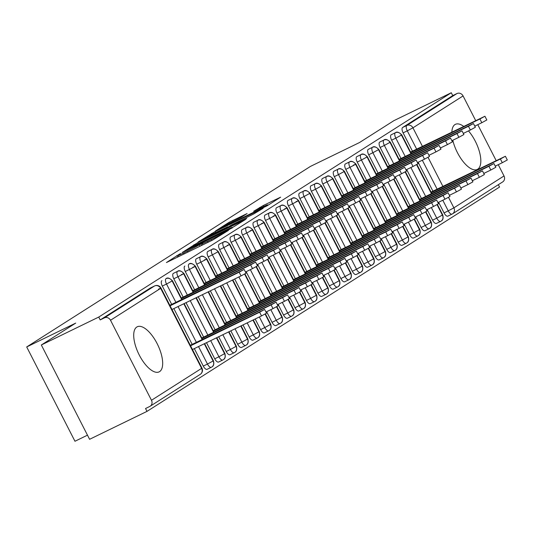 <?xml version="1.0" encoding="UTF-8"?>
<svg xmlns="http://www.w3.org/2000/svg" width="534" height="534" viewBox="0 0 534 534"><rect width="100%" height="100%" fill="white"/><g stroke="black" fill="none" stroke-linecap="round" stroke-linejoin="round"><path stroke-width="0.8" d="M179.524 254.104L166.421 262.548L212.739 240.02L228.398 230.441L223.245 233.178A10.093 0.441 -27.1 0 1 211.411 239.479L207.552 241.355A10.093 0.441 -27.1 0 1 202.166 243.664A10.093 0.441 -27.1 0 1 202.92 243.07L199.316 244.819A10.093 0.441 -27.1 0 1 187.481 251.12L183.623 252.996A10.093 0.441 -27.1 0 1 178.236 255.305A10.093 0.441 -27.1 0 1 178.99 254.711L180.699 253.597L179.524 254.104M468.478 130.91A25.065 10.54 -115.9 0 1 477.756 169.178A25.065 10.54 -115.9 0 1 477.309 169.425A25.065 10.54 -115.9 0 1 452.799 140.255M451.864 132.212A25.065 10.54 -115.9 0 1 454.941 124.589A25.065 10.54 -115.9 0 1 455.382 124.342A25.065 10.54 -115.9 0 1 463.746 126.431M159.599 371.611A25.065 10.54 -115.9 0 1 159.159 371.858A25.065 10.54 -115.9 0 1 138.98 354.476A25.065 10.54 -115.9 0 1 136.791 327.028A25.065 10.54 -115.9 0 1 137.231 326.781A25.065 10.54 -115.9 0 1 157.41 344.17A25.065 10.54 -115.9 0 1 159.599 371.611M247.095 213.553L228.952 222.378L215.436 231.015L267.14 205.79L280.65 197.159L263.275 205.517L253.657 211.284L263.122 206.778A8.437 0.367 -27.1 0 1 267.621 204.849A8.437 0.367 -27.1 0 1 257.101 210.61L226.61 225.441A8.437 0.367 -27.1 0 1 222.111 227.371A8.437 0.367 -27.1 0 1 232.63 221.61L241.408 217.171L247.095 213.553M151.469 400.273L201.605 368.373L160.654 288.353L110.525 320.253L151.469 400.273A4.819 4.365 -122.5 0 1 150.127 406.254A4.819 4.365 -122.5 0 1 149.734 406.474L145.542 408.517L147.004 411.374L89.592 439.302L41.332 344.991L98.743 317.062L100.205 319.919L104.397 317.877L154.526 285.984L150.334 288.02L100.205 319.919M41.332 344.991L75.721 323.103L26.7 346.953L310.454 166.401L359.482 142.551L393.878 120.664L451.29 92.742L98.743 317.062M197.653 242.683L182.121 252.562L228.439 230.027L245.653 219.427L197.653 242.683L198.141 243.631M198.174 241.962L215.149 231.542L263.155 208.293L253.537 214.061L231.055 225.168L227.05 227.751L246.715 218.519L198.227 242.069M26.7 346.953L74.96 441.258L87.476 435.17M110.525 320.253A4.819 4.365 -122.5 0 0 104.397 317.877M451.29 92.742L452.752 95.599L456.944 93.557A4.819 4.365 57.5 0 1 463.071 95.933L475.701 120.611M477.776 124.669L496.173 160.621M498.249 164.679L504.016 175.953A4.819 4.365 57.5 0 1 502.674 181.927L452.545 213.827A4.819 4.365 57.5 0 1 452.151 214.047A4.819 2.029 64.1 0 1 452.064 214.094L447.872 216.137A4.819 2.029 -115.9 0 1 444.041 212.899L448.233 210.857L442.806 200.243M498.342 184.691L499.55 187.047L147.004 411.374M190.324 345.351L191.299 344.837M170.827 304.827L169.852 305.341M452.752 95.599L402.623 127.492L406.815 125.457L456.944 93.557M416.734 149.293L407.288 130.837L403.097 132.873L412.515 151.289M418.135 162.276L432.987 191.299M438.614 202.286L444.041 212.899M403.097 132.873A4.819 2.029 -115.9 0 1 402.623 127.492M451.971 214.134L447.953 216.09A4.819 2.029 -115.9 0 1 447.872 216.137M405.273 156.589L395.821 138.132L391.629 140.168A4.819 2.029 -115.9 0 1 391.155 134.788A4.819 2.029 -115.9 0 1 391.182 134.775A4.819 2.029 -115.9 0 1 391.208 134.762M440.51 221.43L436.492 223.386A4.819 2.029 -115.9 0 1 436.405 223.432A4.819 2.029 -115.9 0 1 432.58 220.188L436.772 218.152L431.339 207.539M391.629 140.168L401.047 158.585M406.674 169.572L421.526 198.595M427.147 209.582L432.58 220.188M432.059 191.639L431.092 192.153M411.587 151.629L410.613 152.143M393.805 163.885L384.36 145.428L380.161 147.464A4.819 2.029 -115.9 0 1 379.687 142.084A4.819 2.029 -115.9 0 1 379.714 142.071A4.819 2.029 -115.9 0 1 379.741 142.057M429.042 228.726L425.024 230.681A4.819 2.029 -115.9 0 1 424.937 230.728A4.819 2.029 -115.9 0 1 421.112 227.484L425.304 225.448L419.878 214.835M380.161 147.464L389.586 165.874M395.207 176.861L410.059 205.884M415.679 216.871L421.112 227.484M420.598 198.935L419.624 199.449M400.126 158.925L399.152 159.439M382.337 171.18L372.892 152.717L368.7 154.76A4.819 2.029 -115.9 0 1 368.226 149.38A4.819 2.029 -115.9 0 1 368.253 149.366A4.819 2.029 -115.9 0 1 368.28 149.353M417.581 236.021L413.563 237.97A4.819 2.029 -115.9 0 1 413.476 238.024A4.819 2.029 -115.9 0 1 409.645 234.78L413.843 232.744L408.41 222.131M368.7 154.76L378.119 173.17M383.739 184.157L398.591 213.179M404.218 224.167L409.645 234.78M409.131 206.231L408.163 206.745M388.659 166.221L387.684 166.735M370.876 178.476L361.431 160.013L357.233 162.056A4.819 2.029 -115.9 0 1 356.759 156.676A4.819 2.029 -115.9 0 1 356.785 156.662A4.819 2.029 -115.9 0 1 356.812 156.649M406.114 243.31L402.095 245.266A4.819 2.029 -115.9 0 1 402.009 245.32A4.819 2.029 -115.9 0 1 398.184 242.076L402.376 240.033L396.949 229.426M357.233 162.056L366.658 180.465M372.278 191.452L387.13 220.475M392.75 231.462L398.184 242.076M397.67 213.527L396.695 214.041M377.191 173.517L376.223 174.031M359.409 185.772L349.964 167.309L345.772 169.351A4.819 2.029 -115.9 0 1 345.298 163.971A4.819 2.029 -115.9 0 1 345.324 163.958A4.819 2.029 -115.9 0 1 345.351 163.945M394.653 250.606L390.628 252.562A4.819 2.029 -115.9 0 1 390.548 252.609A4.819 2.029 -115.9 0 1 386.716 249.371L390.915 247.329L385.481 236.716M345.772 169.351L355.19 187.761M360.81 198.748L375.662 227.771M381.289 238.758L386.716 249.371M386.202 220.822L385.228 221.336M365.73 180.812L364.755 181.326M347.948 193.068L338.496 174.605L334.304 176.647A4.819 2.029 -115.9 0 1 333.83 171.267A4.819 2.029 -115.9 0 1 333.857 171.254A4.819 2.029 -115.9 0 1 333.883 171.24M383.185 257.902L379.167 259.858A4.819 2.029 -115.9 0 1 379.08 259.904A4.819 2.029 -115.9 0 1 375.255 256.667L379.447 254.625L374.014 244.011M334.304 176.647L343.722 195.057M349.349 206.044L364.201 235.067M369.822 246.054L375.255 256.667M374.734 228.111L373.767 228.632M354.262 188.102L353.288 188.622M336.48 200.363L327.035 181.9L322.836 183.943A4.819 2.029 -115.9 0 1 322.362 178.563A4.819 2.029 -115.9 0 1 322.389 178.55A4.819 2.029 -115.9 0 1 322.416 178.536M371.717 265.198L367.699 267.154A4.819 2.029 -115.9 0 1 367.612 267.2A4.819 2.029 -115.9 0 1 363.787 263.963L367.979 261.92L362.553 251.307M322.836 183.943L332.261 202.353M337.882 213.34L352.734 242.363M358.354 253.35L363.787 263.963M363.274 235.407L362.299 235.928M342.801 195.397L341.827 195.918M325.012 207.659L315.567 189.196L311.375 191.239A4.819 2.029 -115.9 0 1 310.901 185.852A4.819 2.029 -115.9 0 1 310.928 185.839A4.819 2.029 -115.9 0 1 310.955 185.832M360.256 272.494L356.238 274.449A4.819 2.029 -115.9 0 1 356.151 274.496A4.819 2.029 -115.9 0 1 352.32 271.259L356.518 269.216L351.085 258.603M311.375 191.239L320.794 209.648M326.414 220.635L341.266 249.658M346.893 260.645L352.32 271.259M351.806 242.703L350.838 243.224M331.334 202.693L330.359 203.214M313.551 214.948L304.106 196.492L299.908 198.535A4.819 2.029 -115.9 0 1 299.434 193.148A4.819 2.029 -115.9 0 1 299.461 193.134A4.819 2.029 -115.9 0 1 299.487 193.121M348.789 279.789L344.77 281.745A4.819 2.029 -115.9 0 1 344.684 281.792A4.819 2.029 -115.9 0 1 340.859 278.554L345.051 276.512L339.624 265.899M299.908 198.535L309.333 216.944M314.953 227.931L329.805 256.954M335.425 267.941L340.859 278.554M340.345 249.999L339.37 250.519M319.866 209.989L318.898 210.503M302.084 222.244L292.639 203.788L288.447 205.824A4.819 2.029 -115.9 0 1 287.973 200.444A4.819 2.029 -115.9 0 1 288 200.43A4.819 2.029 -115.9 0 1 288.026 200.417M337.328 287.085L333.303 289.041A4.819 2.029 -115.9 0 1 333.223 289.088A4.819 2.029 -115.9 0 1 329.391 285.844L333.59 283.808L328.156 273.194M288.447 205.824L297.865 224.24M303.486 235.227L318.337 264.25M323.964 275.237L329.391 285.844M328.877 257.295L327.903 257.809M308.405 217.285L307.43 217.799M290.623 229.54L281.171 211.084L276.979 213.119A4.819 2.029 -115.9 0 1 276.505 207.739A4.819 2.029 -115.9 0 1 276.532 207.726A4.819 2.029 -115.9 0 1 276.559 207.713L280.724 205.683A4.819 2.029 -115.9 0 1 280.771 205.67M325.86 294.381L321.842 296.337A4.819 2.029 -115.9 0 1 321.755 296.383A4.819 2.029 -115.9 0 1 317.93 293.139L322.122 291.103L316.689 280.49M276.979 213.119L286.398 231.529M292.025 242.516L306.876 271.539M312.497 282.526L317.93 293.139M317.41 264.59L316.442 265.104M296.937 224.58L295.969 225.094M279.155 236.836L269.71 218.379L265.511 220.415A4.819 2.029 -115.9 0 1 265.038 215.035A4.819 2.029 -115.9 0 1 265.064 215.022A4.819 2.029 -115.9 0 1 265.091 215.008M314.392 301.677L310.374 303.632A4.819 2.029 -115.9 0 1 310.287 303.679A4.819 2.029 -115.9 0 1 306.463 300.435L310.654 298.399L305.228 287.786M265.511 220.415L274.937 238.825M280.557 249.812L295.409 278.835M301.029 289.822L306.463 300.435M305.949 271.886L304.974 272.4M285.476 231.876L284.502 232.39M267.688 244.131L258.242 225.668L254.05 227.711A4.819 2.029 -115.9 0 1 253.577 222.331A4.819 2.029 -115.9 0 1 253.603 222.318A4.819 2.029 -115.9 0 1 253.63 222.304L257.795 220.275A4.819 2.029 -115.9 0 1 257.835 220.255M302.932 308.972L298.913 310.921A4.819 2.029 -115.9 0 1 298.826 310.975A4.819 2.029 -115.9 0 1 294.995 307.731L299.194 305.688L293.76 295.082M254.05 227.711L263.469 246.121M269.096 257.108L283.948 286.131M289.568 297.118L294.995 307.731M294.481 279.182L293.513 279.696M274.009 239.172L273.034 239.686M256.227 251.427L246.781 232.964L242.583 235.007A4.819 2.029 -115.9 0 1 242.109 229.627A4.819 2.029 -115.9 0 1 242.136 229.613A4.819 2.029 -115.9 0 1 242.162 229.6M291.464 316.262L287.446 318.217A4.819 2.029 -115.9 0 1 287.359 318.264A4.819 2.029 -115.9 0 1 283.534 315.027L287.726 312.984L282.299 302.371M242.583 235.007L252.008 253.416M257.628 264.403L272.48 293.426M278.101 304.413L283.534 315.027M283.02 286.478L282.045 286.992M262.541 246.468L261.573 246.982M244.759 258.723L235.314 240.26L231.122 242.302A4.819 2.029 -115.9 0 1 230.648 236.922A4.819 2.029 -115.9 0 1 230.675 236.909A4.819 2.029 -115.9 0 1 230.701 236.896L234.867 234.867A4.819 2.029 -115.9 0 1 234.907 234.847M280.003 323.557L275.978 325.513A4.819 2.029 -115.9 0 1 275.898 325.56A4.819 2.029 -115.9 0 1 272.066 322.322L276.265 320.28L270.831 309.667M231.122 242.302L240.54 260.712M246.161 271.699L261.013 300.722M266.64 311.709L272.066 322.322M271.552 293.767L270.578 294.287M251.08 253.757L250.106 254.277M233.298 266.019L223.846 247.556L219.654 249.598A4.819 2.029 -115.9 0 1 219.18 244.218A4.819 2.029 -115.9 0 1 219.207 244.205A4.819 2.029 -115.9 0 1 219.234 244.192M268.535 330.853L264.517 332.809A4.819 2.029 -115.9 0 1 264.43 332.856A4.819 2.029 -115.9 0 1 260.605 329.618L264.797 327.576L259.364 316.962M219.654 249.598L229.073 268.008M234.7 278.995L249.552 308.018M255.172 319.005L260.605 329.618M260.091 301.063L259.117 301.583M239.612 261.053L238.645 261.573M221.83 273.315L212.385 254.851L208.187 256.894A4.819 2.029 -115.9 0 1 207.713 251.514A4.819 2.029 -115.9 0 1 207.739 251.494A4.819 2.029 -115.9 0 1 207.766 251.487M257.068 338.149L253.049 340.105A4.819 2.029 -115.9 0 1 252.969 340.151A4.819 2.029 -115.9 0 1 249.138 336.914L253.33 334.871L247.195 322.883M208.187 256.894L217.612 275.304M222.531 284.916L238.084 315.314M243.003 324.926L249.138 336.914M248.624 308.358L247.649 308.879M228.151 268.348L227.177 268.869M210.363 280.604L200.917 262.147L196.726 264.19A4.819 2.029 -115.9 0 1 196.252 258.803A4.819 2.029 -115.9 0 1 196.278 258.79A4.819 2.029 -115.9 0 1 196.305 258.776M245.607 345.445L241.588 347.4A4.819 2.029 -115.9 0 1 241.501 347.447A4.819 2.029 -115.9 0 1 237.67 344.21L241.869 342.167L235.027 328.804M196.726 264.19L206.144 282.599M210.363 290.836L226.623 322.609M230.835 330.846L237.67 344.21M237.156 315.654L236.188 316.175M216.684 275.644L215.709 276.165M198.902 287.899L189.457 269.443L185.258 271.479A4.819 2.029 -115.9 0 1 184.784 266.099A4.819 2.029 -115.9 0 1 184.811 266.086A4.819 2.029 -115.9 0 1 184.837 266.072M234.139 352.74L230.121 354.696A4.819 2.029 -115.9 0 1 230.034 354.743A4.819 2.029 -115.9 0 1 226.209 351.499L230.401 349.463L222.858 334.725M185.258 271.479L194.683 289.895M198.194 296.75L215.155 329.905M218.666 336.76L226.209 351.499M225.695 322.95L224.721 323.464M205.216 282.94L204.248 283.454M187.434 295.195L177.989 276.739L173.797 278.775A4.819 2.029 -115.9 0 1 173.323 273.395A4.819 2.029 -115.9 0 1 173.35 273.381A4.819 2.029 -115.9 0 1 173.376 273.368M222.678 360.036L218.66 361.992A4.819 2.029 -115.9 0 1 218.573 362.039A4.819 2.029 -115.9 0 1 214.741 358.795L218.94 356.759L210.69 340.639M173.797 278.775L183.215 297.184M186.026 302.671L203.688 337.194M206.498 342.681L214.741 358.795M214.227 330.246L213.253 330.76M193.755 290.236L192.781 290.75M175.973 302.491L166.521 284.035L162.329 286.07A4.819 2.029 -115.9 0 1 161.855 280.69A4.819 2.029 -115.9 0 1 161.882 280.677A4.819 2.029 -115.9 0 1 161.909 280.664M211.21 367.332L207.192 369.288A4.819 2.029 -115.9 0 1 207.105 369.334A4.819 2.029 -115.9 0 1 203.28 366.09L207.472 364.054L198.521 346.559M162.329 286.07L171.748 304.48M173.85 308.592L192.227 344.49M194.329 348.602L203.28 366.09M202.766 337.541L201.792 338.055M182.288 297.531L181.32 298.045M204.282 343.762L213.126 361.044A4.819 4.365 57.5 0 1 212.038 366.845A4.819 4.365 57.5 0 1 211.778 367.025A4.819 4.365 57.5 0 1 211.384 367.245A4.819 2.029 64.1 0 1 211.304 367.292L207.105 369.334M182.074 299.521L172.482 280.777L166.521 284.035A4.819 2.029 -115.9 0 1 166.047 278.648A4.819 2.029 -115.9 0 1 166.074 278.635L166.047 278.648A4.819 4.365 57.5 0 1 172.175 281.024L181.727 299.694M183.803 303.753L202.206 339.704M216.45 337.842L224.587 353.748A4.819 4.365 57.5 0 1 223.499 359.549A4.819 4.365 57.5 0 1 223.245 359.729A4.819 4.365 57.5 0 1 222.852 359.949A4.819 2.029 64.1 0 1 222.765 359.996L218.573 362.039M173.323 273.395L177.515 271.359A4.819 4.365 57.5 0 1 183.643 273.728L193.195 292.398M195.971 297.832L213.667 332.408M228.619 331.921L236.055 346.453A4.819 4.365 57.5 0 1 234.967 352.253A4.819 4.365 57.5 0 1 234.713 352.433A4.819 4.365 57.5 0 1 234.313 352.654A4.819 2.029 64.1 0 1 234.232 352.7L230.034 354.743M192.841 267.287L195.104 266.433L189.457 269.443A4.819 2.029 -115.9 0 1 188.983 264.063A4.819 2.029 -115.9 0 1 189.009 264.05L188.983 264.063A4.819 4.365 57.5 0 1 195.104 266.433L204.656 285.103M208.147 291.911L225.134 325.113M240.787 326L247.522 339.157A4.819 4.365 57.5 0 1 246.434 344.964A4.819 4.365 57.5 0 1 246.174 345.138A4.819 4.365 57.5 0 1 245.78 345.358A4.819 2.029 64.1 0 1 245.693 345.405L241.501 347.447M196.252 258.803L200.444 256.767A4.819 4.365 57.5 0 1 206.571 259.137L216.123 277.807M220.315 285.99L236.595 317.817M252.956 320.08L258.983 331.868A4.819 4.365 57.5 0 1 257.895 337.668A4.819 4.365 57.5 0 1 257.642 337.842A4.819 4.365 57.5 0 1 257.248 338.062A4.819 2.029 64.1 0 1 257.161 338.109L252.969 340.151M207.713 251.514L211.911 249.471A4.819 4.365 57.5 0 1 218.039 251.841L227.591 270.511M232.484 280.07L248.063 310.521M265.078 314.079L270.451 324.572A4.819 4.365 57.5 0 1 269.363 330.372A4.819 4.365 57.5 0 1 269.103 330.546A4.819 4.365 57.5 0 1 268.709 330.766A4.819 2.029 64.1 0 1 268.629 330.82L264.43 332.856M219.18 244.218L223.372 242.176A4.819 4.365 57.5 0 1 229.5 244.552L239.052 263.215M244.605 274.069L259.531 303.225M276.545 306.783L281.912 317.276A4.819 4.365 57.5 0 1 280.824 323.077A4.819 4.365 57.5 0 1 280.57 323.257A4.819 4.365 57.5 0 1 280.176 323.477A4.819 2.029 64.1 0 1 280.09 323.524L275.898 325.56M230.648 236.922L234.84 234.88A4.819 4.365 57.5 0 1 240.968 237.256L250.519 255.919M256.073 266.773L270.992 295.929M288.013 299.487L293.38 309.98A4.819 4.365 57.5 0 1 292.292 315.781A4.819 4.365 57.5 0 1 292.031 315.961A4.819 4.365 57.5 0 1 291.637 316.181A4.819 2.029 64.1 0 1 291.557 316.228L287.359 318.264M242.109 229.627L246.308 227.584A4.819 4.365 57.5 0 1 252.428 229.96L261.98 248.624M267.534 259.477L282.459 288.634M299.474 292.191L304.847 302.685A4.819 4.365 57.5 0 1 303.759 308.485A4.819 4.365 57.5 0 1 303.499 308.665A4.819 4.365 57.5 0 1 303.105 308.886A4.819 2.029 64.1 0 1 303.018 308.932L298.826 310.975M253.577 222.331L257.768 220.288A4.819 4.365 57.5 0 1 263.896 222.665L273.448 241.328M279.002 252.181L293.92 281.338M310.942 284.896L316.308 295.389A4.819 4.365 57.5 0 1 315.22 301.189A4.819 4.365 57.5 0 1 314.967 301.37A4.819 4.365 57.5 0 1 314.573 301.59A4.819 2.029 64.1 0 1 314.486 301.637L310.287 303.679M265.038 215.035L269.236 212.993A4.819 4.365 57.5 0 1 275.364 215.369L284.916 234.039M290.463 244.886L305.388 274.049M322.402 277.6L327.776 288.093A4.819 4.365 57.5 0 1 326.688 293.894A4.819 4.365 57.5 0 1 326.428 294.074A4.819 4.365 57.5 0 1 326.034 294.294A4.819 2.029 64.1 0 1 325.947 294.341L321.755 296.383M276.505 207.739L280.697 205.697A4.819 4.365 57.5 0 1 286.825 208.073L296.377 226.743M301.93 237.59L316.849 266.753M333.87 270.304L339.237 280.797A4.819 4.365 57.5 0 1 338.149 286.598A4.819 4.365 57.5 0 1 337.895 286.778A4.819 4.365 57.5 0 1 337.501 286.998A4.819 2.029 64.1 0 1 337.415 287.045L333.223 289.088M287.973 200.444L292.165 198.408A4.819 4.365 57.5 0 1 298.292 200.777L307.844 219.447M313.398 230.294L328.317 259.457M345.338 263.015L350.704 273.501A4.819 4.365 57.5 0 1 349.616 279.309A4.819 4.365 57.5 0 1 349.356 279.482A4.819 4.365 57.5 0 1 348.962 279.703A4.819 2.029 64.1 0 1 348.882 279.749L344.684 281.792M299.434 193.148L303.632 191.112A4.819 4.365 57.5 0 1 309.753 193.482L319.305 212.152M324.859 223.005L339.784 252.161M356.799 255.719L362.165 266.206A4.819 4.365 57.5 0 1 361.077 272.013A4.819 4.365 57.5 0 1 360.824 272.186A4.819 4.365 57.5 0 1 360.43 272.407A4.819 2.029 64.1 0 1 360.343 272.453L356.151 274.496M310.901 185.852L315.093 183.816A4.819 4.365 57.5 0 1 321.221 186.186L330.773 204.856M336.327 215.709L351.245 244.866M368.266 248.423L373.633 258.917A4.819 4.365 57.5 0 1 372.545 264.717A4.819 4.365 57.5 0 1 372.291 264.891A4.819 4.365 57.5 0 1 371.898 265.111A4.819 2.029 64.1 0 1 371.811 265.164L367.612 267.2M322.362 178.563L326.561 176.52A4.819 4.365 57.5 0 1 332.682 178.897L342.241 197.56M347.788 208.414L362.713 237.57M379.727 241.128L385.101 251.621A4.819 4.365 57.5 0 1 384.013 257.421A4.819 4.365 57.5 0 1 383.752 257.602A4.819 4.365 57.5 0 1 383.359 257.815A4.819 2.029 64.1 0 1 383.272 257.869L379.08 259.904M333.83 171.267L338.022 169.225A4.819 4.365 57.5 0 1 344.15 171.601L353.702 190.264M359.255 201.118L374.174 230.274M391.195 233.832L396.562 244.325A4.819 4.365 57.5 0 1 395.474 250.126A4.819 4.365 57.5 0 1 395.22 250.306A4.819 4.365 57.5 0 1 394.826 250.526A4.819 2.029 64.1 0 1 394.739 250.573L390.548 252.609M345.298 163.971L349.49 161.929A4.819 4.365 57.5 0 1 355.617 164.305L365.169 182.968M370.723 193.822L385.641 222.978M402.663 226.536L408.029 237.029A4.819 4.365 57.5 0 1 406.941 242.83A4.819 4.365 57.5 0 1 406.681 243.01A4.819 4.365 57.5 0 1 406.287 243.23A4.819 2.029 64.1 0 1 406.207 243.277L402.009 245.32M356.759 156.676L360.957 154.633A4.819 4.365 57.5 0 1 367.078 157.009L376.63 175.673M382.184 186.526L397.109 215.683M414.124 219.24L419.49 229.733A4.819 4.365 57.5 0 1 418.402 235.534A4.819 4.365 57.5 0 1 418.149 235.714A4.819 4.365 57.5 0 1 417.755 235.935A4.819 2.029 64.1 0 1 417.668 235.981L413.476 238.024M368.226 149.38L372.418 147.337A4.819 4.365 57.5 0 1 378.546 149.714L388.098 168.377M393.651 179.23L408.57 208.393M425.591 211.945L430.958 222.438A4.819 4.365 57.5 0 1 429.87 228.238A4.819 4.365 57.5 0 1 429.616 228.418A4.819 4.365 57.5 0 1 429.223 228.639A4.819 2.029 64.1 0 1 429.136 228.686L424.937 230.728M379.687 142.084L383.886 140.042A4.819 4.365 57.5 0 1 390.007 142.418L399.565 161.088M405.112 171.935L420.038 201.098M437.052 204.649L442.426 215.142A4.819 4.365 57.5 0 1 441.338 220.942A4.819 4.365 57.5 0 1 441.077 221.123A4.819 4.365 57.5 0 1 440.684 221.343A4.819 2.029 64.1 0 1 440.597 221.39L436.405 223.432M391.155 134.788L395.347 132.752A4.819 4.365 57.5 0 1 401.475 135.122L411.026 153.792M416.58 164.639L431.499 193.802M185.518 250.559L231.409 227.991A10.093 0.441 -27.1 0 0 232.156 227.397A10.093 0.441 -27.1 0 0 226.776 229.7L198.982 243.224A10.093 0.441 -27.1 0 0 187.147 249.518L185.518 250.559M215.262 232.684A8.437 0.367 -27.1 0 0 204.736 238.438A8.437 0.367 -27.1 0 0 209.241 236.515L219.981 231.289L227.451 226.923L215.262 232.684M264.637 309.453L266.539 313.171L261.526 315.914L259.624 312.196L264.637 309.453L190.918 344.977M190.551 345.798L259.624 312.196M192.454 349.516L261.526 315.914M244.158 269.443L246.061 273.161L241.054 275.904L239.152 272.186L244.158 269.443L170.439 304.967M241.054 275.904L171.981 309.506M239.152 272.186L170.079 305.788M276.098 302.164L278 305.875L272.994 308.619L271.092 304.901L276.098 302.164L202.379 337.682M202.019 338.503L271.092 304.901M265.959 312.043L272.994 308.619M287.566 294.868L289.468 298.579L284.455 301.323L282.559 297.605L287.566 294.868L213.847 330.386M213.487 331.207L282.559 297.605M277.42 304.747L284.455 301.323M299.033 287.572L300.929 291.284L295.923 294.027L294.02 290.316L299.033 287.572L225.308 323.09M224.947 323.911L294.02 290.316M288.887 297.451L295.923 294.027M310.494 280.277L312.397 283.988L307.39 286.731L305.488 283.02L310.494 280.277L236.776 315.794M236.415 316.615L305.488 283.02M300.355 290.156L307.39 286.731M255.626 262.154L257.528 265.865L252.515 268.609L250.62 264.891L255.626 262.154L181.907 297.672M252.515 268.609L245.486 272.033M250.62 264.891L181.547 298.493M267.093 254.858L268.989 258.569L263.983 261.313L262.081 257.595L267.093 254.858L193.368 290.376M263.983 261.313L256.947 264.737M262.081 257.595L193.008 291.197M278.554 247.562L280.457 251.274L275.451 254.017L273.548 250.306L278.554 247.562L204.836 283.08M275.451 254.017L268.415 257.441M273.548 250.306L204.475 283.901M290.022 240.267L291.924 243.978L286.912 246.721L285.009 243.01L290.022 240.267L216.303 275.784M286.912 246.721L279.876 250.146M285.009 243.01L215.943 276.605M321.962 272.981L323.864 276.699L318.851 279.436L316.949 275.724L321.962 272.981L248.237 308.505M247.876 309.32L316.949 275.724M311.816 282.86L318.851 279.436M301.483 232.971L303.385 236.689L298.379 239.426L296.477 235.714L301.483 232.971L227.764 268.489M298.379 239.426L291.344 242.85M296.477 235.714L227.404 269.31M333.423 265.685L335.325 269.403L330.319 272.14L328.417 268.428L333.423 265.685L259.704 301.209M259.344 302.024L328.417 268.428M323.284 275.564L330.319 272.14M312.951 225.675L314.853 229.393L309.84 232.13L307.944 228.418L312.951 225.675L239.232 261.199M309.84 232.13L302.805 235.554M307.944 228.418L238.872 262.014M344.891 258.389L346.793 262.107L341.78 264.851L339.878 261.133L344.891 258.389L271.172 293.914M270.811 294.735L339.878 261.133M334.745 268.268L341.78 264.851M324.418 218.379L326.314 222.097L321.308 224.841L319.405 221.123L324.418 218.379L250.693 253.904M321.308 224.841L314.272 228.258M319.405 221.123L250.333 254.725M356.352 251.093L358.254 254.811L353.248 257.555L351.345 253.837L356.352 251.093L282.633 286.618M282.272 287.439L351.345 253.837M346.212 260.972L353.248 257.555M335.879 211.084L337.782 214.802L332.775 217.545L330.873 213.827L335.879 211.084L262.161 246.608M332.775 217.545L325.74 220.963M330.873 213.827L261.8 247.429M367.819 243.798L369.722 247.516L364.709 250.259L362.813 246.541L367.819 243.798L294.101 279.322M293.74 280.143L362.813 246.541M357.68 253.677L364.709 250.259M347.347 203.788L349.249 207.506L344.236 210.249L342.334 206.531L347.347 203.788L273.628 239.312M344.236 210.249L337.201 213.667M342.334 206.531L273.261 240.133M379.287 236.509L381.183 240.22L376.176 242.963L374.274 239.245L379.287 236.509L305.561 272.026M305.201 272.847L374.274 239.245M369.141 246.388L376.176 242.963M358.808 196.499L360.71 200.21L355.704 202.953L353.802 199.235L358.808 196.499L285.089 232.016M355.704 202.953L348.669 206.378M353.802 199.235L284.729 232.837M390.748 229.213L392.65 232.924L387.644 235.668L385.742 231.95L390.748 229.213L317.029 264.731M316.669 265.552L385.742 231.95M380.608 239.092L387.644 235.668M370.276 189.203L372.178 192.914L367.165 195.658L365.269 191.94L370.276 189.203L296.557 224.721M367.165 195.658L360.13 199.082M365.269 191.94L296.196 225.542M402.215 221.917L404.118 225.628L399.105 228.372L397.203 224.654L402.215 221.917L328.497 257.435M328.136 258.256L397.203 224.654M392.069 231.796L399.105 228.372M381.743 181.907L383.639 185.618L378.633 188.362L376.73 184.644L381.743 181.907L308.018 217.425M378.633 188.362L371.597 191.786M376.73 184.644L307.657 218.246M413.676 214.621L415.579 218.333L410.573 221.076L408.67 217.365L413.676 214.621L339.958 250.139M339.597 250.96L408.67 217.365M403.537 224.5L410.573 221.076M393.204 174.611L395.107 178.323L390.1 181.066L388.198 177.355L393.204 174.611L319.486 210.129M390.1 181.066L383.065 184.49M388.198 177.355L319.125 210.95M425.144 207.326L427.046 211.043L422.034 213.78L420.138 210.069L425.144 207.326L351.425 242.843M351.065 243.664L420.138 210.069M415.005 217.204L422.034 213.78M404.672 167.316L406.574 171.034L401.561 173.77L399.659 170.059L404.672 167.316L330.953 202.833M401.561 173.77L394.526 177.195M399.659 170.059L330.586 203.654M436.612 200.03L438.507 203.748L433.501 206.484L431.599 202.773L436.612 200.03L362.886 235.554M362.526 236.368L431.599 202.773M426.466 209.909L433.501 206.484M416.133 160.02L418.035 163.738L413.029 166.475L411.127 162.763L416.133 160.02L342.414 195.544M413.029 166.475L405.994 169.899M411.127 162.763L342.054 196.358M448.073 192.734L449.975 196.452L444.969 199.195L443.066 195.477L448.073 192.734L374.354 228.258M373.994 229.079L443.066 195.477M437.933 202.613L444.969 199.195M427.601 152.724L429.503 156.442L424.49 159.179L422.594 155.467L427.601 152.724L353.882 188.248M424.49 159.179L417.454 162.603M422.594 155.467L353.521 189.069M459.54 185.438L461.443 189.156L456.43 191.9L454.527 188.182L459.54 185.438L385.822 220.963M385.461 221.784L454.527 188.182M449.394 195.317L456.43 191.9M439.068 145.428L440.964 149.146L435.958 151.89L434.055 148.172L439.068 145.428L365.343 180.953M435.958 151.89L428.922 155.307M434.055 148.172L364.982 181.774M471.001 178.142L472.904 181.86L467.897 184.604L465.995 180.886L471.001 178.142L397.283 213.667M396.922 214.488L465.995 180.886M460.862 188.021L467.897 184.604M450.529 138.132L452.431 141.85L447.425 144.594L445.523 140.876L450.529 138.132L376.81 173.657M447.425 144.594L440.39 148.011M445.523 140.876L376.45 174.478M482.469 170.853L484.371 174.565L479.358 177.308L477.463 173.59L482.469 170.853L408.75 206.371M408.39 207.192L477.463 173.59M472.323 180.732L479.358 177.308M461.997 130.837L463.899 134.555L458.886 137.298L456.984 133.58L461.997 130.837L388.278 166.361M458.886 137.298L451.851 140.716M456.984 133.58L387.911 167.182M493.937 163.558L495.832 167.269L490.826 170.012L488.924 166.294L493.937 163.558L420.211 199.075M419.851 199.896L488.924 166.294M483.791 173.437L490.826 170.012M473.458 123.548L475.36 127.259L470.354 130.002L468.451 126.284L473.458 123.548L399.739 159.065M470.354 130.002L463.318 133.427M468.451 126.284L399.379 159.886M505.398 156.262L507.3 159.973L502.294 162.716L500.391 158.998L505.398 156.262L431.679 191.779M431.318 192.6L500.391 158.998M495.258 166.141L502.294 162.716M484.925 116.252L486.828 119.963L481.815 122.707L479.912 118.989L484.925 116.252L411.207 151.769M481.815 122.707L474.779 126.131M479.912 118.989L410.846 152.59M177.735 257.048L176.934 255.479M225.001 232.604L224.794 232.197M201.665 245.406L200.864 243.838M150.127 406.254L200.257 374.354A4.819 4.365 -122.5 0 0 201.605 368.373L201.959 368.093L161.014 288.073L160.654 288.353A4.819 4.365 -122.5 0 0 154.526 285.984A4.819 2.029 -115.9 0 1 154.613 285.937A4.819 2.029 -115.9 0 1 154.753 285.884M463.071 95.933L412.942 127.826L422.494 146.496M428.048 157.35L442.966 186.506M448.52 197.36L453.887 207.846L504.016 175.953M406.815 125.457A4.819 4.365 57.5 0 1 412.942 127.826L407.288 130.837A4.819 2.029 -115.9 0 1 406.815 125.457M453.887 207.846A4.819 4.365 57.5 0 1 452.545 213.827A4.819 4.819 0 0 1 452.064 214.094A4.819 2.029 64.1 0 1 448.233 210.857L453.887 207.846M196.445 342.501L178.049 306.549M204.622 343.596L213.426 360.797L207.472 364.054A4.819 2.029 64.1 0 0 211.304 367.292A4.819 4.819 0 0 0 211.778 367.025M150.421 287.973L154.613 285.937A4.819 4.819 0 0 1 161.014 288.073L158.444 289.174M207.913 335.205L190.217 300.629M219.374 327.909L202.386 294.715M230.842 320.614L214.555 288.794M242.302 313.325L226.723 282.873M253.77 306.029L238.892 276.952M265.238 298.733L250.359 269.657M276.699 291.437L261.82 262.361M288.166 284.141L273.288 255.072M299.627 276.846L284.749 247.776M311.095 269.55L296.216 240.48M322.556 262.254L307.684 233.184M334.024 254.958L319.145 225.889M345.491 247.669L330.613 218.593M356.952 240.373L342.074 211.297M368.42 233.078L353.541 204.001M379.881 225.782L365.009 196.706M391.349 218.486L376.47 189.416M402.816 211.19L387.938 182.121M414.277 203.895L399.399 174.825M425.745 196.599L410.866 167.529M437.206 189.303L422.334 160.233M216.791 337.675L224.894 353.501L218.94 356.759A4.819 2.029 64.1 0 0 222.765 359.996A4.819 4.819 0 0 0 223.245 359.729M193.535 292.231L183.943 273.481C181.139 270.758 179.01 270.044 177.542 271.339A4.819 2.029 -115.9 0 0 177.515 271.359A4.819 2.029 -115.9 0 0 177.989 276.739L183.643 273.728L181.373 274.583M172.482 280.777C169.678 278.054 167.542 277.34 166.074 278.635A4.819 2.029 -115.9 0 1 166.121 278.621M228.959 331.754L236.355 346.206L230.401 349.463A4.819 2.029 64.1 0 0 234.232 352.7A4.819 4.819 0 0 0 234.713 352.433M173.35 273.381L177.542 271.339A4.819 2.029 -115.9 0 1 177.582 271.325M241.128 325.833L247.823 338.91L241.869 342.167A4.819 2.029 64.1 0 0 245.693 345.405A4.819 4.819 0 0 0 246.174 345.138M216.47 277.64L206.872 258.89C204.075 256.166 201.939 255.459 200.47 256.754A4.819 2.029 -115.9 0 0 200.444 256.767A4.819 2.029 -115.9 0 0 200.917 262.147L206.571 259.137L204.302 259.991M205.003 284.936L195.411 266.186C192.607 263.462 190.471 262.748 189.009 264.05A4.819 2.029 -115.9 0 1 189.049 264.03M253.303 319.913L259.29 331.614L253.33 334.871A4.819 2.029 64.1 0 0 257.161 338.109A4.819 4.819 0 0 0 257.642 337.842M218.339 251.594C215.536 248.877 213.4 248.163 211.938 249.458A4.819 2.029 -115.9 0 0 211.911 249.471A4.819 2.029 -115.9 0 0 212.385 254.851L218.339 251.594L227.931 270.344M196.278 258.79L200.47 256.754A4.819 2.029 -115.9 0 1 200.517 256.734M265.418 313.892L270.751 324.325L264.797 327.576A4.819 2.029 64.1 0 0 268.629 330.82A4.819 4.819 0 0 0 269.103 330.546M239.399 263.048L229.807 244.305C227.003 241.582 224.867 240.867 223.399 242.162A4.819 2.029 -115.9 0 0 223.372 242.176A4.819 2.029 -115.9 0 0 223.846 247.556L229.5 244.552L227.23 245.406M207.739 251.494L211.938 249.458A4.819 2.029 -115.9 0 1 211.978 249.438M276.879 306.596L282.219 317.029L276.265 320.28A4.819 2.029 64.1 0 0 280.09 323.524A4.819 4.819 0 0 0 280.57 323.257M250.86 255.753L241.268 237.009C238.464 234.286 236.335 233.572 234.867 234.867A4.819 2.029 -115.9 0 0 234.84 234.88A4.819 2.029 -115.9 0 0 235.314 240.26L240.968 237.256L238.698 238.111M219.207 244.205L223.399 242.162A4.819 2.029 -115.9 0 1 223.446 242.142M288.347 299.3L293.68 309.733L287.726 312.984A4.819 2.029 64.1 0 0 291.557 316.228A4.819 4.819 0 0 0 292.031 315.961M262.327 248.457L252.736 229.713C249.932 226.99 247.796 226.276 246.334 227.571A4.819 2.029 -115.9 0 0 246.308 227.584A4.819 2.029 -115.9 0 0 246.781 232.964L252.428 229.96L250.166 230.815M299.808 292.005L305.148 302.438L299.194 305.688A4.819 2.029 64.1 0 0 303.018 308.932A4.819 4.819 0 0 0 303.499 308.665M273.795 241.161L264.197 222.418C261.393 219.694 259.264 218.98 257.795 220.275A4.819 2.029 -115.9 0 0 257.768 220.288A4.819 2.029 -115.9 0 0 258.242 225.668L263.896 222.665L261.627 223.519M242.136 229.613L246.334 227.571A4.819 2.029 -115.9 0 1 246.374 227.551M311.275 284.709L316.615 295.142L310.654 298.399A4.819 2.029 64.1 0 0 314.486 301.637A4.819 4.819 0 0 0 314.967 301.37M285.256 233.865L275.664 215.122C272.861 212.398 270.725 211.684 269.263 212.979A4.819 2.029 -115.9 0 0 269.236 212.993A4.819 2.029 -115.9 0 0 269.71 218.379L275.364 215.369L273.094 216.223M322.743 277.413L328.076 287.846L322.122 291.103A4.819 2.029 64.1 0 0 325.947 294.341A4.819 4.819 0 0 0 326.428 294.074M296.724 226.576L287.132 207.826C284.328 205.103 282.192 204.388 280.724 205.683A4.819 2.029 -115.9 0 0 280.697 205.697A4.819 2.029 -115.9 0 0 281.171 211.084L286.825 208.073L284.555 208.927M265.064 215.022L269.263 212.979A4.819 2.029 -115.9 0 1 269.303 212.959M334.204 270.124L339.544 280.55L333.59 283.808A4.819 2.029 64.1 0 0 337.415 287.045A4.819 4.819 0 0 0 337.895 286.778M308.185 219.28L298.593 200.53C295.789 197.807 293.66 197.093 292.191 198.394A4.819 2.029 -115.9 0 0 292.165 198.408A4.819 2.029 -115.9 0 0 292.639 203.788L298.292 200.777L296.023 201.632M345.672 262.828L351.005 273.254L345.051 276.512A4.819 2.029 64.1 0 0 348.882 279.749A4.819 4.819 0 0 0 349.356 279.482M310.06 193.235C307.257 190.511 305.121 189.804 303.659 191.099A4.819 2.029 -115.9 0 1 303.659 191.099A4.819 2.029 -115.9 0 0 304.106 196.492L310.06 193.235L319.652 211.985M288 200.43L292.191 198.394A4.819 2.029 -115.9 0 1 292.231 198.374M357.133 255.532L362.473 265.959L356.518 269.216A4.819 2.029 64.1 0 0 360.343 272.453A4.819 4.819 0 0 0 360.824 272.186M321.521 185.939C318.718 183.222 316.589 182.508 315.12 183.803A4.819 2.029 -115.9 0 0 315.093 183.816A4.819 2.029 -115.9 0 0 315.567 189.196L321.521 185.939L331.12 204.689M299.461 193.134L303.659 191.099A4.819 2.029 -115.9 0 1 303.699 191.079M368.6 248.237L373.94 258.67L367.979 261.92A4.819 2.029 64.1 0 0 371.811 265.164A4.819 4.819 0 0 0 372.291 264.891M332.989 178.643C330.186 175.926 328.05 175.212 326.588 176.507A4.819 2.029 -115.9 0 1 326.588 176.507A4.819 2.029 -115.9 0 0 327.035 181.9L332.989 178.643L342.581 197.393M380.061 240.941L385.401 251.374L379.447 254.625A4.819 2.029 64.1 0 0 383.272 257.869A4.819 4.819 0 0 0 383.752 257.602M344.457 171.354C341.653 168.631 339.517 167.916 338.049 169.211A4.819 2.029 -115.9 0 0 338.022 169.225A4.819 2.029 -115.9 0 0 338.496 174.605L344.457 171.354L354.049 190.097M322.389 178.55L326.588 176.507A4.819 2.029 -115.9 0 1 326.628 176.487M391.529 233.645L396.869 244.078L390.915 247.329A4.819 2.029 64.1 0 0 394.739 250.573A4.819 4.819 0 0 0 395.22 250.306M365.51 182.802L355.918 164.058C353.114 161.335 350.978 160.621 349.516 161.915A4.819 2.029 -115.9 0 0 349.49 161.929A4.819 2.029 -115.9 0 0 349.964 167.309L355.617 164.305L353.348 165.16M402.996 226.349L408.33 236.782L402.376 240.033A4.819 2.029 64.1 0 0 406.207 243.277A4.819 4.819 0 0 0 406.681 243.01M367.385 156.762C364.582 154.039 362.446 153.325 360.984 154.62A4.819 2.029 -115.9 0 0 360.957 154.633A4.819 2.029 -115.9 0 0 361.431 160.013L367.385 156.762L376.977 175.506M345.324 163.958L349.516 161.915A4.819 2.029 -115.9 0 1 349.556 161.895M414.457 219.053L419.797 229.487L413.843 232.744A4.819 2.029 64.1 0 0 417.668 235.981A4.819 4.819 0 0 0 418.149 235.714M378.846 149.467C376.043 146.743 373.913 146.029 372.445 147.324A4.819 2.029 -115.9 0 0 372.418 147.337A4.819 2.029 -115.9 0 0 372.892 152.717L378.846 149.467L388.445 168.21M425.925 211.758L431.265 222.191L425.304 225.448A4.819 2.029 64.1 0 0 429.136 228.686A4.819 4.819 0 0 0 429.616 228.418M390.314 142.171C387.51 139.447 385.374 138.733 383.913 140.028A4.819 2.029 -115.9 0 0 383.886 140.042A4.819 2.029 -115.9 0 0 384.36 145.428L390.314 142.171L399.906 160.921M437.386 204.469L442.726 214.895L436.772 218.152A4.819 2.029 64.1 0 0 440.597 221.39A4.819 4.819 0 0 0 441.077 221.123M401.782 134.875C398.978 132.152 396.842 131.437 395.374 132.739A4.819 2.029 -115.9 0 0 395.347 132.752A4.819 2.029 -115.9 0 0 395.821 138.132L401.782 134.875L411.374 153.625M391.182 134.775L395.374 132.739A4.819 2.029 -115.9 0 1 395.42 132.719M184.11 253.95L183.623 252.996M187.968 252.068L187.481 251.12M200.023 246.207L199.316 244.819M208.04 242.309L207.552 241.355M211.898 240.427L211.411 239.479M223.459 233.585L223.245 233.178M194.403 245.52L193.955 244.645M231.609 228.378L231.409 227.991M211.891 234.366L211.451 233.512M215.636 232.497L215.149 231.542M227.658 227.33L227.451 226.923M259.991 208.3L259.571 207.486M263.763 206.471L263.275 205.517M229.386 223.232L228.952 222.378M233.138 221.363L232.65 220.408M200.257 374.354A4.819 4.819 0 0 0 201.959 368.093M213.426 360.797C214.207 363.874 213.747 365.89 212.038 366.845M184.15 303.586L202.546 339.531M224.894 353.501C225.675 356.579 225.214 358.594 223.499 359.549M196.318 297.665L214.014 332.241M236.355 346.206C237.143 349.283 236.675 351.299 234.967 352.253M208.487 291.744L225.475 324.946M247.823 338.91C248.604 341.987 248.143 344.003 246.434 344.964M220.655 285.823L236.942 317.65M259.29 331.614C260.071 334.691 259.604 336.707 257.895 337.668M232.824 279.903L248.403 310.354M270.751 324.325C271.532 327.395 271.072 329.411 269.363 330.372M244.939 273.882L259.871 303.058M282.219 317.029C283 320.1 282.539 322.122 280.824 323.077M256.407 266.586L271.339 295.763M293.68 309.733C294.468 312.811 294 314.826 292.292 315.781M267.868 259.29L282.8 288.467M305.148 302.438C305.929 305.515 305.468 307.531 303.759 308.485M279.335 251.995L294.267 281.171M316.615 295.142C317.396 298.219 316.929 300.235 315.22 301.189M290.803 244.699L305.728 273.875M328.076 287.846C328.857 290.923 328.397 292.939 326.688 293.894M302.264 237.403L317.196 266.586M339.544 280.55C340.325 283.627 339.858 285.643 338.149 286.598M313.732 230.114L328.664 259.29M351.005 273.254C351.793 276.332 351.325 278.347 349.616 279.309M325.193 222.818L340.125 251.995M362.473 265.959C363.254 269.036 362.793 271.052 361.077 272.013M336.66 215.522L351.592 244.699M310.928 185.839L315.12 183.803M373.94 258.67C374.721 261.74 374.254 263.756 372.545 264.717M348.128 208.227L363.053 237.403M385.401 251.374C386.182 254.444 385.722 256.467 384.013 257.421M359.589 200.931L374.521 230.107M333.857 171.254L338.049 169.211M396.869 244.078C397.65 247.155 397.183 249.171 395.474 250.126M371.057 193.635L385.989 222.811M408.33 236.782C409.117 239.859 408.65 241.875 406.941 242.83M382.518 186.339L397.45 215.516M356.785 156.662L360.984 154.62M419.797 229.487C420.578 232.564 420.118 234.58 418.402 235.534M393.985 179.044L408.917 208.22M368.253 149.366L372.445 147.324M431.265 222.191C432.046 225.268 431.579 227.284 429.87 228.238M405.453 171.748L420.378 200.931M379.714 142.071L383.913 140.028M442.726 214.895C443.507 217.972 443.046 219.988 441.338 220.942M416.914 164.452L431.846 193.635M178.85 256.507L178.236 255.305M202.786 244.866L202.166 243.664M232.41 227.891L232.156 227.397M204.943 238.838L204.736 238.438M227.905 227.17L227.684 226.736M222.311 227.764L222.111 227.371M267.868 205.33L267.621 204.849"/></g></svg>
